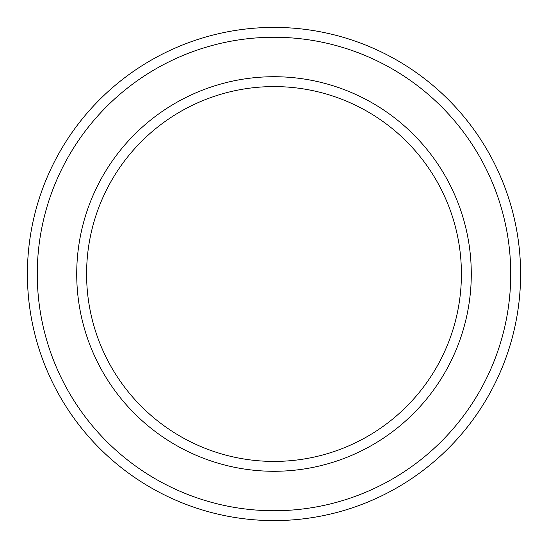 <?xml version="1.0" encoding="UTF-8"?>
<svg xmlns="http://www.w3.org/2000/svg" width="548" height="548" viewBox="0 0 548 548"><rect width="100%" height="100%" fill="white"/><g stroke="black" fill="none" stroke-linecap="round" stroke-linejoin="round"><path stroke-width="0.82" d="M461.416 274A187.416 187.416 0 0 0 274 86.584A187.416 187.416 0 0 0 86.584 274A187.416 187.416 0 0 0 274 461.416A187.416 187.416 0 0 0 461.416 274M76.72 274A197.28 197.28 0 0 1 274 76.72A197.28 197.28 0 0 1 471.28 274A197.28 197.28 0 0 1 274 471.28A197.28 197.28 0 0 1 76.72 274M510.736 274A236.736 236.736 0 0 0 274 37.264A236.736 236.736 0 0 0 37.264 274A236.736 236.736 0 0 0 274 510.736A236.736 236.736 0 0 0 510.736 274M27.4 274A246.6 246.6 0 0 1 274 27.4A246.6 246.6 0 0 1 520.6 274A246.6 246.6 0 0 1 274 520.6A246.6 246.6 0 0 1 27.4 274"/></g></svg>
